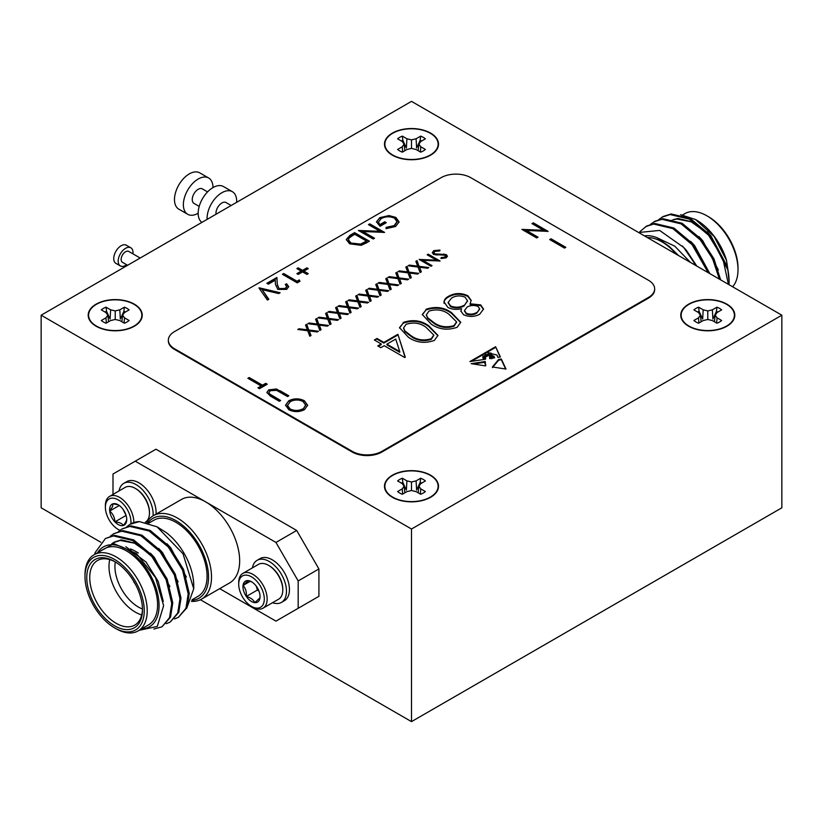 <?xml version="1.0" encoding="UTF-8"?>
<svg xmlns="http://www.w3.org/2000/svg" width="823" height="823" viewBox="0 0 823 823"><rect width="100%" height="100%" fill="white"/><g stroke="black" fill="none" stroke-linecap="round" stroke-linejoin="round"><path stroke-width="1.23" d="M686.794 324.643A26.614 15.359 180 0 1 690.158 303.677A26.614 15.359 180 0 1 726.596 304.335A26.614 15.359 180 0 1 728.767 324.643A26.614 15.359 180 0 1 688.964 326.062A26.614 15.359 180 0 1 686.794 324.643L687.668 325.291A25.492 14.721 0 0 0 689.756 326.649A25.492 14.721 0 0 0 693.655 328.49M721.905 328.49A25.492 14.721 0 0 0 727.892 325.291L728.767 324.643M696.011 321.988A16.645 9.609 0 0 0 698.604 323.213L703.192 320.559L707.78 319.468L707.78 310.919L703.192 309.829L698.604 307.174A16.645 9.609 0 0 0 693.892 309.89L698.48 312.545L700.383 315.199L698.48 317.843L693.892 320.497A16.645 9.609 0 0 0 696.011 321.988M697.575 312.02A15.483 8.94 180 0 1 699.118 311.331L702.657 319.057L703.192 309.829M716.442 311.331L716.956 307.174L712.368 309.829L712.903 319.057L716.442 311.331A15.483 8.94 180 0 1 717.985 312.02M390.514 495.693A26.614 15.359 180 0 1 393.878 474.737A26.614 15.359 180 0 1 430.316 475.385A26.614 15.359 180 0 1 432.486 495.693A26.614 15.359 180 0 1 392.684 497.113A26.614 15.359 180 0 1 390.514 495.693L391.388 496.351A25.492 14.721 0 0 0 393.476 497.709A25.492 14.721 0 0 0 397.375 499.551M425.625 499.551A25.492 14.721 0 0 0 431.612 496.351L432.486 495.693M399.731 493.049A16.645 9.609 0 0 0 402.324 494.263L406.912 491.619L411.5 490.518L411.5 481.98L406.912 480.879L402.324 478.235A16.645 9.609 0 0 0 397.612 480.951L402.2 483.605L404.103 486.249L402.2 488.903L397.612 491.547A16.645 9.609 0 0 0 399.731 493.049M401.295 483.07A15.483 8.94 180 0 1 402.838 482.391L406.377 490.107L406.912 480.879M420.162 482.391L420.676 478.235L416.088 480.879L416.623 490.107L420.162 482.391A15.483 8.94 180 0 1 421.705 483.07M390.514 153.582A26.614 15.359 180 0 1 393.878 132.626A26.614 15.359 180 0 1 430.316 133.275A26.614 15.359 180 0 1 432.486 153.582A26.614 15.359 180 0 1 392.684 155.002A26.614 15.359 180 0 1 390.514 153.582L391.388 154.24A25.492 14.721 0 0 0 393.476 155.598A25.492 14.721 0 0 0 397.375 157.44M425.625 157.44A25.492 14.721 0 0 0 431.612 154.24L432.486 153.582M399.731 150.938A16.645 9.609 0 0 0 402.324 152.152L406.912 149.508L411.5 148.407L411.5 139.869L406.912 138.768L402.324 136.124A16.645 9.609 0 0 0 397.612 138.84L402.2 141.484L404.103 144.138L402.2 146.792L397.612 149.436A16.645 9.609 0 0 0 399.731 150.938M401.295 140.959A15.483 8.94 180 0 1 402.838 140.27L406.377 147.996L406.912 138.768M420.162 140.27L420.676 136.124L416.088 138.768L416.623 147.996L420.162 140.27A15.483 8.94 180 0 1 421.705 140.959M94.233 324.643A26.614 15.359 180 0 1 97.598 303.677A26.614 15.359 180 0 1 134.036 304.335A26.614 15.359 180 0 1 136.207 324.643A26.614 15.359 180 0 1 96.404 326.062A26.614 15.359 180 0 1 94.233 324.643L95.108 325.291A25.492 14.721 0 0 0 97.196 326.649A25.492 14.721 0 0 0 101.095 328.49M129.345 328.49A25.492 14.721 0 0 0 135.332 325.291L136.207 324.643M103.451 321.988A16.645 9.609 0 0 0 106.044 323.213L110.632 320.559L115.22 319.468L115.22 310.919L110.632 309.829L106.044 307.174A16.645 9.609 0 0 0 101.332 309.89L105.92 312.545L107.823 315.199L105.92 317.843L101.332 320.497A16.645 9.609 0 0 0 103.451 321.988M105.015 312.02A15.483 8.94 180 0 1 106.558 311.331L110.097 319.057L110.632 309.829M123.882 311.331L124.396 307.174L119.808 309.829L120.343 319.057L123.882 311.331A15.483 8.94 180 0 1 125.425 312.02M191.924 600.296A46.088 26.614 -120 0 0 208.548 577.077A46.088 26.614 -120 0 0 184.609 526.977A46.088 26.614 -120 0 0 147.955 522.842M146.792 522.523A48.187 27.817 60 0 1 153.345 515.682A48.187 27.817 60 0 1 190.473 528.592A48.187 27.817 60 0 1 211.511 577.077A48.187 27.817 60 0 1 201.532 599.144A48.187 27.817 60 0 1 191.502 601.366M201.532 599.144L229.679 582.89A48.187 27.817 -120 0 0 239.658 560.833A48.187 27.817 -120 0 0 205.585 501.814A48.187 27.817 -120 0 0 181.492 499.427L153.345 515.682M84.995 576.573A41.901 24.196 -120 0 0 114.623 627.887A41.901 24.196 -120 0 0 144.251 610.779A41.901 24.196 -120 0 0 114.623 559.465A41.901 24.196 -120 0 0 84.995 576.573L84.995 574.855A44 25.4 60 0 1 94.11 554.723A44 25.4 60 0 1 128.018 566.502A44 25.4 60 0 1 147.214 610.779A44 25.4 60 0 1 138.11 630.922A44 25.4 60 0 1 116.105 628.741L114.623 627.887M86.775 577.592A39.391 22.735 60 0 1 114.623 561.512A39.391 22.735 60 0 1 142.482 609.75A39.391 22.735 60 0 1 114.623 625.83A39.391 22.735 60 0 1 86.775 577.592M115.374 561.965A37.292 21.532 -120 0 0 97.464 560.525A37.292 21.532 -120 0 0 89.738 577.592A37.292 21.532 -120 0 0 106.013 615.12A37.292 21.532 -120 0 0 134.756 625.11A37.292 21.532 -120 0 0 142.472 608.876M141.7 614.915A37.292 21.532 60 0 1 108.996 566.481A37.292 21.532 60 0 1 109.768 559.609M130.487 548.962A37.292 21.532 60 0 1 135.363 551.256L138.326 552.963M115.292 561.914A33.105 19.114 -120 0 0 114.922 566.481A33.105 19.114 -120 0 0 142.461 608.979M157.111 526.854L166.081 532.471A46.088 26.614 60 0 1 193.734 585.637L193.734 588.795L183.004 553.756L157.111 526.854L139.365 521.587A52.374 30.235 -120 0 0 130.507 524.025A52.374 30.235 -120 0 0 130.332 524.128M186.698 608.32L193.734 588.795M192.109 599.741L197.952 596.366A44 25.4 -120 0 0 207.067 576.223A44 25.4 -120 0 0 187.86 531.956A44 25.4 -120 0 0 153.963 520.167L148.84 523.119M97.526 552.747L113.821 543.643L136.361 553.447L155.537 577.623L163.623 605.646L157.286 626.437L139.097 630.346M141.607 628.895A46.088 26.614 -120 0 0 159.065 605.646A46.088 26.614 -120 0 0 134.272 554.784A46.088 26.614 -120 0 0 97.608 552.696M138.11 630.922L148.479 624.935A44 25.4 -120 0 0 157.584 604.792A44 25.4 -120 0 0 138.387 560.514A44 25.4 -120 0 0 104.48 548.735L94.11 554.723M118.533 531.463L121.907 528.994L129.911 526.432L149.107 531L168.314 547.028L182.552 570.113L188.2 593.959L185.957 608.248L178.396 617.332L174.517 618.937M121.907 528.994L130.939 525.846L150.136 530.403L169.343 546.431L183.58 569.516L189.228 593.362L186.986 607.652L178.396 617.332M94.717 554.373A52.374 30.235 60 0 1 95.139 552.593L105.447 538.499L113.451 535.938L132.647 540.505L151.854 556.533L166.092 579.608L171.74 603.465L169.497 617.744L161.936 626.838L153.87 629.05M105.447 538.499L114.479 535.341L133.676 539.909L152.883 555.937L167.12 579.022L172.768 602.868L170.526 617.157L161.936 626.838M110.303 536.215L113.677 533.746L121.681 531.185L140.877 535.752L160.084 551.78L174.322 574.855L179.97 598.712L177.727 613.001L170.166 622.085L166.287 623.69M113.677 533.746L122.709 530.588L141.906 535.156L161.113 551.184L175.35 574.269L180.998 598.115L178.756 612.405L170.166 622.085M153.088 515.836A24.299 14.032 -120 0 0 143.151 490.518A24.299 14.032 -120 0 0 123.81 483.338A24.299 14.032 -120 0 0 120.086 487.617A24.299 14.032 -120 0 0 119.078 490.899M135.25 488.368L135.96 488.78A19.104 11.028 60 0 1 141.134 492.956A19.104 11.028 60 0 1 149.467 512.184L149.467 513.007A20.112 11.615 -120 0 0 140.692 492.771A20.112 11.615 -120 0 0 135.25 488.368A20.112 11.615 -120 0 0 125.189 487.381L109.552 496.413A20.112 11.615 -120 0 0 106.465 499.952A20.112 11.615 -120 0 0 105.385 505.61L105.385 507.256A18.106 10.452 -120 0 0 118.183 529.426A18.106 10.452 -120 0 0 119.932 530.3M118.183 529.426L119.602 530.249A20.112 11.615 -120 0 0 119.829 530.372M145.352 522.183A20.112 11.615 -120 0 0 148.387 518.665A20.112 11.615 -120 0 0 149.467 513.007M130.878 523.819A18.106 10.452 -120 0 0 121.465 502.256A18.106 10.452 -120 0 0 106.362 502.164A18.106 10.452 -120 0 0 105.385 507.256M126.66 518.253C127.071 519.786 125.981 522.194 123.388 525.486A12.098 6.985 -120 0 0 126.732 519.58A12.098 6.985 -120 0 0 126.66 518.253A12.098 6.985 -120 0 0 121.454 507.41A12.098 6.985 -120 0 0 118.183 504.766A12.098 6.985 -120 0 0 112.977 503.81A12.098 6.985 -120 0 0 110.282 506.299A12.098 6.985 -120 0 0 109.706 511.032L112.484 506.762L112.977 503.81L117.658 504.684M252.404 567.88A24.299 14.032 60 0 1 257.136 560.309L260.099 558.601A24.299 14.032 60 0 1 288.122 581.213A24.299 14.032 60 0 1 284.398 600.697L281.435 602.405A24.299 14.032 60 0 1 272.516 602.714M257.136 560.309A24.299 14.032 60 0 1 285.159 582.921A24.299 14.032 60 0 1 281.435 602.405M238.711 584.227L238.711 582.591A20.112 11.615 60 0 1 242.878 573.384L258.515 564.352A20.112 11.615 60 0 1 263.123 563.457A20.112 11.615 60 0 1 268.576 565.35A20.112 11.615 60 0 1 281.713 583.065A20.112 11.615 60 0 1 282.793 589.978A20.112 11.615 60 0 1 278.627 599.185L262.99 608.218A20.112 11.615 60 0 1 252.928 607.22L251.509 606.397A18.106 10.452 60 0 1 239.688 590.461A18.106 10.452 60 0 1 238.711 584.227A18.106 10.452 60 0 1 249.009 575.689A18.106 10.452 60 0 1 263.329 592.786A18.106 10.452 60 0 1 251.509 606.397M242.878 573.384A20.112 11.615 60 0 1 266.066 592.097A20.112 11.615 60 0 1 262.99 608.218M252.054 582.077L248.237 580.606A12.098 6.985 60 0 1 251.509 581.748A12.098 6.985 60 0 1 256.714 586.789A12.098 6.985 60 0 1 259.41 592.395A12.098 6.985 60 0 1 260.058 596.562A12.098 6.985 60 0 1 259.986 597.807L260.047 596.665M706.895 215.811L708.377 216.665A41.901 24.196 60 0 1 738.005 267.989L738.005 269.697A44 25.4 -120 0 0 706.895 215.811A44 25.4 -120 0 0 684.89 213.63L682.73 214.885M732.624 286.774A44 25.4 -120 0 0 738.005 269.697M727.861 269.934L729.116 281.672A52.374 30.235 -120 0 0 727.861 269.934L709.549 234.545L690.353 218.517L671.146 213.959L663.143 216.511L658.739 219.576M729.013 284.686A52.374 30.235 -120 0 0 729.116 281.672M695.548 219.525L696.525 220.091A46.088 26.614 60 0 1 726.503 260.284L714.158 236.52L695.548 219.525L680.6 214.69M728.427 284.346L722.769 258.227L708.521 235.141L689.324 219.113L670.117 214.546L662.114 217.107M720.629 279.851L713.932 258.761L701.319 239.298L682.123 223.27L662.916 218.702L654.913 221.264L650.509 224.329M719.395 279.131L712.564 258.659L700.291 239.894L681.094 223.866L661.887 219.299L653.884 221.86M709.745 273.565L693.089 244.05L673.893 228.022L654.686 223.455L646.683 226.016L639.883 231.654M708.222 272.68L692.061 244.637L672.864 228.619L653.657 224.051L645.654 226.613M134.334 304.16A27.025 15.606 0 0 0 96.106 304.16A27.025 15.606 0 0 0 96.106 326.227A27.025 15.606 0 0 0 100.673 328.346A27.025 15.606 0 0 0 129.767 328.346A27.025 15.606 0 0 0 134.334 304.16M430.614 133.11A27.025 15.606 0 0 0 392.386 133.11A27.025 15.606 0 0 0 392.386 155.177A27.025 15.606 0 0 0 396.953 157.286A27.025 15.606 0 0 0 426.047 157.286A27.025 15.606 0 0 0 430.614 133.11M430.614 475.221A27.025 15.606 0 0 0 392.386 475.221A27.025 15.606 0 0 0 392.386 497.287A27.025 15.606 0 0 0 396.953 499.396A27.025 15.606 0 0 0 426.047 499.396A27.025 15.606 0 0 0 430.614 475.221M726.894 304.16A27.025 15.606 0 0 0 688.666 304.16A27.025 15.606 0 0 0 688.666 326.227A27.025 15.606 0 0 0 693.233 328.346A27.025 15.606 0 0 0 722.327 328.346A27.025 15.606 0 0 0 726.894 304.16M126.639 264.728A10.473 6.049 -60 0 1 125.59 265.418A10.473 6.049 -60 0 1 120.353 265.932A10.473 6.049 -60 0 1 118.749 257.548A10.473 6.049 -60 0 1 125.59 248.309A10.473 6.049 -60 0 1 130.826 247.795A10.473 6.049 -60 0 1 132.925 253.844M120.353 265.932L115.909 263.37A10.473 6.049 -60 0 1 114.304 254.976A10.473 6.049 -60 0 1 121.146 245.748A10.473 6.049 -60 0 1 126.382 245.223L130.826 247.795M127.596 265.284L122.452 262.311A6.286 3.631 -60 0 1 121.485 257.27A6.286 3.631 -60 0 1 125.59 251.735A6.286 3.631 -60 0 1 128.727 251.427L140.167 258.021M199.197 206.408L193.991 203.394A8.384 4.835 -60 0 1 192.705 196.687A8.384 4.835 -60 0 1 198.178 189.3A8.384 4.835 -60 0 1 202.365 188.879L207.581 191.893M198.178 213.25A20.945 12.098 -60 0 1 187.706 214.289A20.945 12.098 -60 0 1 184.496 197.499A20.945 12.098 -60 0 1 198.178 179.033A20.945 12.098 -60 0 1 208.651 177.994A20.945 12.098 -60 0 1 212.992 187.582A20.945 12.098 -60 0 1 223.465 186.554L232.353 191.677A20.945 12.098 -60 0 1 236.664 202.314M187.706 214.289L178.817 209.155A20.945 12.098 -60 0 1 175.608 192.366A20.945 12.098 -60 0 1 189.29 173.9A20.945 12.098 -60 0 1 199.763 172.861L208.651 177.994M207.098 219.391A20.945 12.098 -60 0 1 221.881 192.716A20.945 12.098 -60 0 1 232.353 191.677M201.861 222.405A20.945 12.098 -60 0 1 199.495 205.431A20.945 12.098 -60 0 1 212.992 187.582M216.027 214.237A8.384 4.835 -60 0 1 221.881 202.983A8.384 4.835 -60 0 1 226.068 202.571L231.15 205.503M397.9 334.292L405.286 357.223L404.741 357.542L384.228 345.701L380.812 347.666L377.767 345.917L381.193 343.942L374.352 339.992L377.016 338.459L383.847 342.409L397.9 334.292L405.091 357.336M427.178 254.791L428.238 254.173L440.089 261.014L422.713 260.284L432.044 265.664L430.974 266.282L419.123 259.44L436.488 260.161L427.178 254.791M409.216 272.135L418.742 273.339L417.518 274.049L409.566 273.041L411.315 277.629L410.08 278.339L407.992 272.845L398.085 271.59L399.309 270.88L407.652 271.929L405.821 267.115L407.046 266.415L409.216 272.814L417.775 273.905M389.166 283.719L398.692 284.923L397.458 285.632L389.516 284.624L391.254 289.212L390.03 289.922L387.942 284.419L378.024 283.163L379.249 282.454L387.592 283.513L385.761 278.699L386.985 277.989L389.166 284.398L397.715 285.478M350.001 235.285L354.59 232.642L369.404 241.19L366.41 242.919L361.174 245.326L349.652 243.824L346.277 239.493L350.001 235.285L350.001 235.975L354.59 233.321L354.59 232.642M299.325 279.902L299.973 281.281L297.237 282.855L282.423 274.306L283.75 273.534L297.041 281.219L299.325 279.902L299.716 281.425M259.06 287.793L280.139 292.731L278.719 293.554L262.105 289.665L268.843 299.253L267.413 300.076L259.06 288.173M425.985 309.314C435.418 306.135 443.906 307.226 451.446 312.575L460.746 322.246L457.135 327.297C447.64 330.537 439.029 329.498 431.314 324.2L422.281 314.509L425.985 309.993C435.418 306.825 443.906 307.915 451.446 313.254L451.446 312.575M369.105 295.292L378.631 296.496L377.407 297.206L369.455 296.198L371.204 300.786L369.969 301.496L367.881 296.002L357.974 294.747L359.198 294.037L367.542 295.097L365.71 290.282L366.935 289.573L369.105 295.982L377.664 297.062M349.055 306.876L358.581 308.08L357.347 308.79L349.394 307.781L351.143 312.37L349.919 313.079L347.82 307.576L337.914 306.321L339.138 305.611L347.481 306.67L345.65 301.856L346.874 301.146L349.055 307.555L357.604 308.635M328.994 318.45L338.52 319.653L337.296 320.363L329.344 319.355L331.093 323.953L329.858 324.653L327.77 319.159L317.853 317.904L319.087 317.194L327.42 318.254L325.599 313.44L326.824 312.73L328.994 319.139L337.553 320.219M308.944 330.033L318.47 331.237L317.236 331.947L309.283 330.939L311.032 335.527L309.808 336.237L307.709 330.743L297.803 329.478L299.027 328.778L307.37 329.828L305.539 325.013L306.763 324.303L308.944 330.712L317.493 331.803M531.956 223.578L533.283 222.817L548.097 231.366L526.37 230.45L538.026 237.178L536.699 237.95L521.885 229.391L543.581 230.296L531.956 223.578M304.315 400.698L307.648 405.255L304.469 409.669C299.274 412.23 294.048 412.251 288.811 409.731L285.54 405.214L288.78 400.75C293.934 398.239 299.119 398.219 304.315 400.698L307.637 405.595M551.009 238.773L565.823 247.322L564.496 248.093L549.682 239.544L551.009 238.773L551.009 239.462L565.236 247.672M381.872 451.354L648.524 297.401A20.945 12.098 0 0 0 654.655 288.852A20.945 12.098 0 0 0 648.524 280.304L470.756 177.665A20.945 12.098 0 0 0 441.128 177.665L174.476 331.618A20.945 12.098 0 0 0 168.345 340.166A20.945 12.098 0 0 0 174.476 348.726L352.244 451.354A20.945 12.098 0 0 0 381.872 451.354L381.872 452.043L648.524 298.091L648.524 297.401M262.496 385.195L265.726 383.333L267.249 384.207L259.461 388.703L257.938 387.828L261.169 385.966L247.877 378.292L249.204 377.52L262.496 385.195L262.496 385.884L265.726 384.022L265.726 383.333M279.882 390.637L288.832 395.801L287.505 396.563L276.59 390.339L270.335 390.688L268.956 392.581L269.635 393.97L280.664 400.513L279.336 401.285L270.386 396.11L266.878 392.396L268.74 389.855L276.497 388.981L288.235 396.141M485.549 365.896L485.272 361.503L471.209 363.673L485.549 365.896L485.786 365.052M485.745 365.391L484.706 362.902L485.272 361.503M491.763 358.777L491.691 358.314C490.271 357.254 490.117 357.285 491.218 358.386C490.117 357.285 490.271 357.254 491.691 358.314L491.989 357.748L490.343 357.038L491.187 356.647L493.131 358.098L492.679 356.843L489.706 355.464L490.775 355.104L493.553 356.596L493.687 358.015L494.613 357.871L494.078 356.452L491.136 354.754C488.687 354.682 487.72 354.055 488.214 352.882L496.969 355.032L497.853 357.388L500.394 357.007L495.611 346.72L469.851 361.585L485.426 359.25L485.426 357.017L487.7 355.639L487.391 354.559L489.531 356.133L489.706 358.612L491.218 358.314M489.726 355.351L487.833 353.849L488.214 352.882M490.343 357.388L491.187 356.647M498.625 359.466L492.432 366.965L506.001 369.064L501.32 359.003L498.625 359.466L498.697 360.392M395.616 226.49L386.059 228.66L386.121 227.374L394.145 225.595L397.005 221.706L394.536 218.198C389.968 216.212 385.514 216.346 381.183 218.599L378.415 222.189L379.845 224.638L384.783 221.788L386.306 222.663L380.041 226.284L376.502 221.829L379.784 217.653L389.001 215.564L395.812 217.395L399.083 221.891L395.616 226.49M318.964 324.241L328.49 325.445L327.266 326.155L319.314 325.147L321.063 329.735L319.828 330.445L317.74 324.951L307.833 323.696L309.057 322.986L317.4 324.036L315.569 319.221L316.793 318.522L318.964 324.92L327.523 326.011M339.025 312.658L348.551 313.872L347.327 314.581L339.374 313.573L341.113 318.162L339.889 318.871L337.8 313.368L327.883 312.112L329.118 311.403L337.451 312.462L335.619 307.648L336.854 306.938L339.025 313.347L347.573 314.427M359.085 301.084L368.601 302.288L367.377 302.998L359.425 301.99L361.174 306.578L359.949 307.288L357.851 301.794L347.944 300.539L349.168 299.829L357.511 300.879L355.68 296.064L356.904 295.354L359.085 301.763L367.634 302.854M379.136 289.501L388.662 290.714L387.438 291.414L379.485 290.406L381.224 295.004L380 295.714L377.911 290.21L367.994 288.955L369.229 288.245L377.562 289.305L375.73 284.491L376.965 283.781L379.136 290.19L387.684 291.27M444.039 302.638C443.885 300.107 445.418 297.967 448.658 296.218C454.831 292.875 461.219 292.71 467.824 295.714L471.168 300.323L470.098 303.78L480.704 304.901L483.543 309.098L479.624 314.304C474.387 316.978 469.028 317.112 463.524 314.725L460.89 311.043L461.538 308.718C456.487 309.86 451.961 309.448 447.938 307.473L444.009 301.928M285.252 288.462L286.713 286.507L285.262 284.501L286.599 283.74L288.708 286.641L286.702 289.377L277.824 289.418L275.51 284.614L275.252 280.19L268.36 284.172L266.847 283.297L276.909 277.485L277.3 284.346L279.038 288.585L285.252 288.462L285.252 289.14L286.682 286.867M308.244 268.607L303.882 271.127L308.244 273.648L306.917 274.419L302.545 271.899L298.183 274.419L296.856 273.648L301.218 271.127L296.856 268.607L298.183 267.835L302.545 270.356L306.917 267.835L308.244 268.607M368.457 224.638L369.784 223.866L384.598 232.415L362.871 231.5L374.527 238.228L373.2 238.999L358.386 230.45L380.082 231.345L368.457 224.638M399.196 277.927L408.712 279.131L407.488 279.841L399.536 278.832L401.285 283.421L400.06 284.13L397.962 278.637L388.055 277.372L389.279 276.672L397.622 277.721L395.791 272.907L397.015 272.197L399.196 278.606L407.745 279.697M419.246 266.343L428.773 267.547L427.549 268.257L419.596 267.249L421.335 271.847L420.111 272.547L418.022 267.053L408.105 265.798L409.34 265.088L417.673 266.148L415.841 261.333L417.076 260.624L419.246 267.033L427.795 268.113M433.752 250.645L439.945 250.058L439.544 250.984L434.966 251.344L433.886 252.764L434.657 253.844L446.292 254.595L447.434 256.159L446.138 257.877L440.974 258.545L441.21 257.568L445.037 257.105L445.274 255.233L433.577 254.451L432.312 252.64L433.752 250.645L433.752 251.324L439.945 250.737M445.778 256.406L445.274 255.233M403.188 322.472C412.632 319.293 421.119 320.384 428.66 325.733L437.959 335.403L434.338 340.455C424.843 343.695 416.243 342.666 408.527 337.358L399.494 327.667L403.188 323.151C412.632 319.982 421.119 321.073 428.66 326.412L428.66 325.733M41.15 315.199L411.5 529.014L781.85 315.199L411.5 101.373L41.15 315.199L41.15 507.801L100.787 542.234M654.655 289.192A20.945 12.098 180 0 1 654.655 289.531A20.945 12.098 180 0 1 648.524 298.091M381.872 452.043A20.945 12.098 180 0 1 352.244 452.043L352.244 451.354M174.476 348.726L174.476 349.405L352.244 452.043M174.476 349.405A20.945 12.098 180 0 1 168.345 340.856A20.945 12.098 180 0 1 168.345 340.506M781.85 315.199L781.85 507.801L411.5 721.627L411.5 529.014M296.692 609.154L318.913 596.325L318.913 568.96L298.173 580.935L275.952 542.439L135.219 461.189L112.998 474.017L112.998 494.417M275.952 542.439L296.692 530.465L155.959 449.214L135.219 461.189M296.692 530.465L318.913 568.96M200.39 599.741L411.5 721.627M696.217 265.757L683.635 247.384A52.374 30.235 60 0 1 695.24 265.191M728.242 271.827L726.503 260.284M677.504 254.955L669.078 246.283L656.919 237.682A46.088 26.614 -120 0 0 644.45 235.872M647.413 237.58A44 25.4 60 0 1 676.3 254.256M690.507 262.455L674.757 246.17L656.919 237.682M638.638 232.508L659.614 230.419L683.635 247.384M706.103 232.405L691.166 221.799L676.907 219.062L673.533 219.751M672.134 220.245L670.015 221.274M726.575 265.201L710.99 235.975L707.132 231.819M694.849 222.519L677.936 218.465L673.163 219.648M671.949 220.194L671.043 220.687M718.345 269.954L702.76 240.728L698.902 236.571M709.817 273.606L694.53 245.47L690.672 241.314M696.814 266.096L686.3 250.223L682.339 245.974M678.574 255.572L669.078 246.283M256.262 586.151L257.414 590.04L259.008 591.202M254.78 602.631L259.986 597.807A12.098 6.985 60 0 1 254.78 602.631A12.098 6.985 60 0 1 246.303 596.459C250.603 597.632 253.422 599.7 254.78 602.631M257.414 590.04L246.303 596.459A12.098 6.985 60 0 1 243.032 585.441C245.604 588.219 246.694 591.891 246.303 596.459M250.243 581.275L243.032 585.441A12.098 6.985 60 0 1 248.237 580.606L243.032 585.441M282.793 589.978L282.793 589.155A19.104 11.028 -120 0 0 269.286 565.761L268.576 565.35M126.104 515.496L123.131 509.447M119.294 505.497L109.706 511.032A12.098 6.985 -120 0 0 114.911 521.875C114.675 517.43 112.946 513.819 109.706 511.032M126.022 515.465L114.911 521.875A12.098 6.985 -120 0 0 123.388 525.486C122.071 523.438 119.253 522.235 114.911 521.875M133.82 522.543A20.112 11.615 -120 0 0 125.25 502.02A20.112 11.615 -120 0 0 109.552 496.413M123.81 483.338L126.773 481.63A24.299 14.032 60 0 1 146.113 488.8A24.299 14.032 60 0 1 156.051 514.118M126.763 526.71L130.137 524.241L139.365 521.587M95.139 552.593L94.758 554.342M125.878 546.739L146.093 562.109L158.181 581.347L163.283 601.376M112.072 543.674L113.862 542.378M111.784 543.694L114.366 542.079L121.269 539.857L138.182 543.91M150.465 553.21L154.323 557.356L169.898 586.593M158.695 548.457L162.553 552.614L178.128 581.84M166.925 543.705L170.783 547.861L186.358 577.088M113.337 542.666L120.24 540.454L134.499 543.18L149.436 553.797M219.7 588.651L275.952 621.128L298.173 608.3L298.173 580.935M298.173 608.3L318.913 596.325M133.182 580.4A8.384 4.835 -120 0 0 135.404 584.248M124.067 323.017L124.52 317.843L122.617 315.199L124.52 312.545L129.108 309.89A16.645 9.609 0 0 0 124.396 307.174M121.855 321.742L122.617 315.199M119.808 309.829L115.22 310.919M106.558 311.331L106.044 307.174M108.585 321.742L107.823 315.199M106.373 323.017L105.92 317.843M115.22 319.468L119.808 320.559L124.396 323.213A16.645 9.609 0 0 0 129.108 320.497L124.52 317.843M420.347 151.967L420.8 146.792L418.897 144.138L420.8 141.484L425.388 138.84A16.645 9.609 0 0 0 420.676 136.124M418.135 150.691L418.897 144.138M416.088 138.768L411.5 139.869M402.838 140.27L402.324 136.124M404.865 150.691L404.103 144.138M402.653 151.967L402.2 146.792M411.5 148.407L416.088 149.508L420.676 152.152A16.645 9.609 0 0 0 425.388 149.436L420.8 146.792M420.347 494.078L420.8 488.903L418.897 486.249L420.8 483.605L425.388 480.951A16.645 9.609 0 0 0 420.676 478.235M418.135 492.802L418.897 486.249M416.088 480.879L411.5 481.98M402.838 482.391L402.324 478.235M404.865 492.802L404.103 486.249M402.653 494.078L402.2 488.903M411.5 490.518L416.088 491.619L420.676 494.263A16.645 9.609 0 0 0 425.388 491.547L420.8 488.903M716.627 323.017L717.08 317.843L715.177 315.199L717.08 312.545L721.668 309.89A16.645 9.609 0 0 0 716.956 307.174M714.415 321.742L715.177 315.199M712.368 309.829L707.78 310.919M699.118 311.331L698.604 307.174M701.145 321.742L700.383 315.199M698.933 323.017L698.48 317.843M707.78 319.468L712.368 320.559L716.956 323.213A16.645 9.609 0 0 0 721.668 320.497L717.08 317.843M550.278 239.884L551.009 239.462M265.726 384.022L266.652 384.557M258.535 388.168L261.169 386.645L261.169 385.966M248.464 378.631L249.204 377.52M249.204 378.21L262.496 385.884M285.56 405.554L288.78 400.75M288.78 401.429C293.934 398.918 299.119 398.908 304.315 401.377M287.546 405.76L290.138 409.648C294.408 411.644 298.656 411.593 302.885 409.515L305.6 405.05L302.987 401.47C298.739 399.484 294.531 399.525 290.354 401.593L287.525 405.42L290.138 408.959C294.408 410.955 298.656 410.914 302.885 408.825M290.138 409.648L290.138 408.959M302.885 409.515L305.58 405.379M268.998 392.921L269.635 393.97M269.635 394.659L280.067 400.852M266.899 392.756L268.74 389.855M268.74 390.534L276.497 389.67L276.497 388.981M276.497 389.67L279.882 391.316M532.543 223.928L533.283 222.817M533.283 223.496L547.13 231.5M537.44 237.518L526.37 231.129L526.37 230.45M522.821 229.936L543.581 230.985L543.581 230.296M484.706 362.274L473.41 364.023M491.136 355.299L491.136 354.754M494.366 357.912L494.078 356.452M492.905 358.128L492.679 356.843M490.096 357.47L489.86 355.814M492.679 358.159L492.679 357.501M490.343 357.727L491.187 357.326M491.989 358.262L491.989 357.748M490.21 358.53L489.963 357.666M485.704 358.787L485.477 357.367M487.617 355.947L487.555 355.125M500.096 357.048L495.611 346.72M495.611 347.399L471.445 361.348M485.066 355.361L485.498 356.606M486.979 356.39L487.185 355.783M485.231 354.507L486.979 355.968C487.576 354.692 486.99 354.209 485.231 354.507L484.984 355.67M483.111 356.493L482.998 357.079M485.189 357.449L484.912 355.721L482.916 356.184L485.189 356.935M488.512 353.088L491.238 353.19L488.358 352.707L488.358 353.396M482.957 357.799L484.387 358.869L485.405 358.746L485.128 357.285L482.864 357.285L485.405 358.067M484.387 358.869L484.387 358.18M483.543 358.633L483.543 357.954M498.625 360.155L492.432 367.655M505.651 369.013L501.32 359.692L498.738 360.135M501.32 359.692L501.32 359.003M386.09 228.66L386.121 227.374M386.121 228.064L394.145 226.274L394.145 225.595M394.145 226.274L396.984 222.035M378.446 222.519L379.845 224.638M379.845 225.317L384.783 222.467L384.783 221.788M384.783 222.467L385.709 223.002M376.523 222.169L379.784 217.653M379.784 218.342L389.001 216.254L389.001 215.564M389.001 216.254L395.812 218.085L395.812 217.395M395.812 218.085L399.062 222.241M310.816 335.65L309.283 330.939M298.77 329.601L299.027 328.778M299.027 329.457L307.37 330.517L307.37 329.828M305.755 325.579L306.763 324.303M306.763 324.992L308.944 330.712M320.847 329.858L319.314 325.147M308.8 323.82L309.057 322.986M309.057 323.665L317.4 324.725L317.4 324.036M315.775 319.787L316.793 318.522M316.793 319.201L318.964 324.92M330.877 324.077L329.344 319.355M318.83 318.028L319.087 317.194M319.087 317.884L327.42 318.933L327.42 318.254M325.805 313.995L326.824 312.73M326.824 313.409L328.994 319.139M340.907 318.285L339.374 313.573M328.861 312.236L329.118 311.403M329.118 312.092L337.451 313.141L337.451 312.462M335.835 308.203L336.854 306.938M336.854 307.627L339.025 313.347M350.927 312.493L349.394 307.781M338.881 306.444L339.138 305.611M339.138 306.3L347.481 307.36L347.481 306.67M345.866 302.422L346.874 301.146M346.874 301.835L349.055 307.555M360.958 306.701L359.425 301.99M348.911 300.662L349.168 299.829M349.168 300.508L357.511 301.568L357.511 300.879M355.896 296.63L356.904 295.354M356.904 296.043L359.085 301.763M370.988 300.909L369.455 296.198M358.941 294.871L359.198 294.037M359.198 294.716L367.542 295.776L367.542 295.097M365.916 290.838L366.935 289.573M366.935 290.252L369.105 295.982M381.018 295.128L379.485 290.406M368.971 289.079L369.229 288.245M369.229 288.935L377.562 289.984L377.562 289.305M375.946 285.046L376.965 283.781M376.965 284.46L379.136 290.19M451.446 313.254L460.736 322.585M422.302 314.849L425.985 309.993M426.396 315.116L427.662 318.408L433.988 323.357C439.842 327.513 446.519 328.49 453.998 326.268L456.549 322.225M453.998 325.589L456.57 321.896L448.802 314.119C443.062 309.849 436.437 308.851 428.937 311.115L426.376 314.777L427.662 317.719L433.988 322.667C439.842 326.834 446.519 327.811 453.998 325.589L453.998 326.268M433.988 323.357L433.988 322.667M427.662 318.408L427.662 317.719M460.901 311.382L461.538 308.718M444.039 303.327C443.885 300.796 445.418 298.656 448.658 296.908L448.658 296.218M448.658 296.908C454.831 293.554 461.219 293.389 467.824 296.393L467.824 295.714M467.824 296.393L471.147 300.673M480.704 304.901L480.704 305.59L470.098 304.459L470.098 303.78M480.704 305.59L483.523 309.438M464.522 310.888L466.291 313.933C470.026 315.343 473.513 315.086 476.733 313.151L479.624 308.759L478.009 306.413C474.202 305.004 470.571 305.21 467.135 307.041L464.501 310.549L466.291 313.244C470.026 314.664 473.513 314.396 476.733 312.462M466.291 313.933L466.291 313.244M476.733 313.151L479.593 309.119M448.154 302.741L450.541 306.598C455.212 308.481 459.707 308.286 464.028 306.012L467.485 300.714L465.077 297.196C460.355 295.272 455.891 295.539 451.662 297.988L448.144 302.401L450.541 305.909C455.212 307.792 459.707 307.607 464.028 305.323M450.541 306.598L450.541 305.909M464.028 306.012L467.464 301.053M259.317 288.534L279.295 293.214M268.493 299.449L262.105 289.665M285.776 284.892L286.599 283.74M286.599 284.419L288.688 286.98M267.434 283.637L276.909 278.174L276.909 277.485M276.909 278.174L277.3 284.346M277.3 285.025L279.038 288.585M279.038 289.264L285.252 289.14M283.009 274.645L283.75 273.534M283.75 274.224L297.041 281.898L297.041 281.219M297.041 281.898L299.325 280.581M307.658 273.987L303.882 271.806L303.882 271.127M297.442 273.987L301.218 271.806L301.218 271.127M297.442 268.946L298.183 267.835M298.183 268.524L302.545 271.045L302.545 270.356M302.545 271.045L306.917 268.524L306.917 267.835M306.917 268.524L307.658 268.946M354.59 233.321L368.807 241.53M346.298 239.832L350.001 235.975M366.554 241.077L354.775 234.288L353.077 235.265L349.219 237.929L348.417 239.791L350.989 243.063L360.546 244.071L366.554 241.077L365.515 242.363L365.515 241.684M348.438 240.131L350.989 243.742L360.546 244.76L365.515 242.363M360.546 244.76L360.546 244.071M350.989 243.742L350.989 243.063M369.043 224.977L369.784 223.866M369.784 224.556L383.631 232.549M373.94 238.577L362.871 232.179L362.871 231.5M359.322 230.985L380.082 232.035L380.082 231.345M391.038 289.336L389.516 284.624M378.991 283.287L379.249 282.454M379.249 283.143L387.592 284.202L387.592 283.513M385.977 279.264L386.985 277.989M386.985 278.678L389.166 284.398M401.068 283.544L399.536 278.832M389.022 277.495L389.279 276.672M389.279 277.351L397.622 278.411L397.622 277.721M396.007 273.473L397.015 272.197M397.015 272.886L399.196 278.606M411.099 277.752L409.566 273.041M399.052 271.713L399.309 270.88M399.309 271.559L407.652 272.619L407.652 271.929M406.027 267.681L407.046 266.415M407.046 267.094L409.216 272.814M421.129 271.971L419.596 267.249M409.082 265.922L409.34 265.088M409.34 265.778L417.673 266.827L417.673 266.148M416.057 261.889L417.076 260.624M417.076 261.303L419.246 267.033M427.765 255.13L428.238 254.173M428.238 254.863L439.06 261.107M431.447 266.004L422.713 260.963L422.713 260.284M420.131 260.017L436.488 260.85L436.488 260.161M433.947 253.093L434.657 253.844M434.657 254.523L436.241 254.955L436.241 254.266M436.241 254.955L443.823 254.616L443.823 253.937M443.823 254.616L446.292 255.274L446.292 254.595M446.292 255.274L447.383 256.488M441.128 258.556L441.21 257.568M441.21 258.247L445.037 257.794L445.037 257.105M445.037 257.794L445.274 255.922M432.342 252.98L433.752 251.324M378.364 346.257L381.193 344.621L381.193 343.942M374.949 340.341L377.016 338.459M377.016 339.148L383.847 343.088L383.847 342.409M383.847 343.088L397.9 334.982M399.752 351.586L399.752 352.275L386.892 344.847L386.892 344.158L399.752 351.586L395.719 339.066L386.892 344.158M428.66 326.412L437.939 335.743M399.505 328.007L403.188 323.151M403.599 328.274L404.875 331.566L411.202 336.514C417.055 340.671 423.722 341.648 431.211 339.436L433.762 335.383M431.211 338.747L433.772 335.054L426.016 327.276C420.275 323.007 413.65 322.009 406.14 324.272L403.579 327.935L404.875 330.877L411.202 335.825C417.055 339.992 423.722 340.969 431.211 338.747L431.211 339.436M411.202 336.514L411.202 335.825M404.875 331.566L404.875 330.877M271.785 396.069L271.785 395.39M482.957 358.139L482.957 357.46M440.274 254.811L440.274 254.122M654.655 288.852L654.655 289.531M168.345 340.166L168.345 340.856M287.525 406.109L287.525 405.42M305.6 405.739L305.6 405.05M268.956 393.271L268.956 392.581M489.706 356.153L489.706 355.464M485.426 357.696L485.426 357.017M487.391 355.238L487.391 354.559M489.531 356.822L489.531 356.133M482.916 356.873L482.916 356.184M482.864 357.964L482.864 357.285M397.005 222.385L397.005 221.706M378.415 222.868L378.415 222.189M456.57 322.585L456.57 321.896M426.376 315.456L426.376 314.777M464.501 311.228L464.501 310.549M479.624 309.438L479.624 308.759M448.144 303.09L448.144 302.401M467.485 301.393L467.485 300.714M286.713 287.196L286.713 286.507M348.417 240.481L348.417 239.791M433.886 253.443L433.886 252.764M433.772 335.743L433.772 335.054M403.579 328.614L403.579 327.935"/></g></svg>
